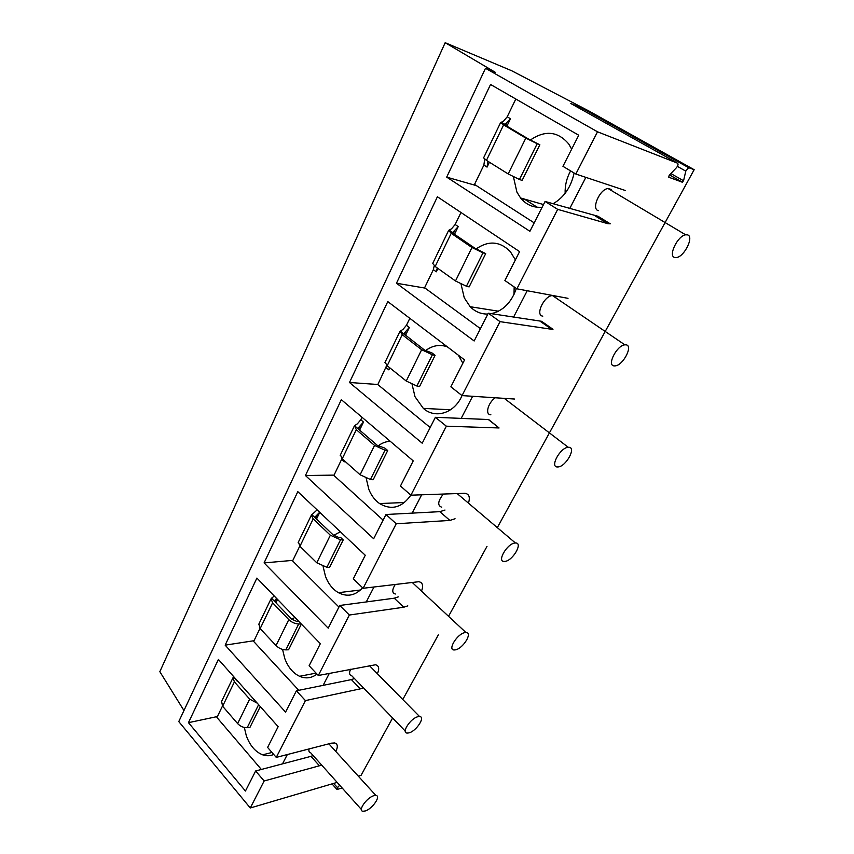 <?xml version="1.0" encoding="UTF-8"?>
<svg xmlns="http://www.w3.org/2000/svg" width="854" height="854" viewBox="0 0 854 854"><rect width="100%" height="100%" fill="white"/><g stroke="black" fill="none" stroke-linecap="round" stroke-linejoin="round"><path stroke-width="1.28" d="M260.299 706.589L249.902 727.469L247.19 727.693L258.613 704.689M221.592 701.401L222.627 706.247L237.625 723.594C240.337 726.391 243.529 727.757 247.19 727.693M222.627 706.247L234.402 681.887L249.678 699.127L257.267 703.173M254.257 699.789L236.633 679.955M234.402 681.887L232.993 677.756L233.697 676.646M222.467 706.055L216.948 717.488L261.356 769.465M273.696 754.434C270.163 756.025 266.469 756.153 262.637 754.819C255.314 751.894 249.87 745.51 246.294 735.668L244.329 727.469M282.514 763.86L287.339 754.53M309.084 748.937C308.55 751.061 309.073 752.331 310.632 752.737L361.391 809.485M365.234 810.969C372.323 808.951 381.375 795.8 375.888 795.458L373.753 795.725C366.697 797.647 357.506 810.937 362.982 811.268L365.234 810.969M301.366 624.06L288.556 649.787L285.834 649.873L298.697 623.986L301.259 623.954M258.89 624.018L260.15 628.608L276.034 645.581C278.884 648.325 282.151 649.755 285.834 649.873M260.15 628.608L272.629 602.796L288.801 619.63C291.705 622.352 295.004 623.804 298.697 623.986M298.761 621.37L296.68 621.381L291.748 619.214L275.586 602.433L274.828 600.351L276.589 598.44M272.629 602.796L271.017 598.878L274.198 595.964M275.938 602.807L277.571 599.444M259.979 628.427L253.681 641.461L298.783 690.31M316.973 674.084C311.582 678.215 305.775 678.951 299.551 676.283C292.933 673.08 288.001 667.123 284.745 658.434L282.567 649.414M291.897 619.353L294.886 617.367M323.122 685.356L329.324 673.368M350.631 669.237C348.934 672.92 349.297 675.087 351.709 675.717L405.255 731.077M408.906 732.892C416.261 731.28 425.815 716.645 419.549 716.527L417.958 716.698C410.635 718.182 400.942 732.978 407.187 733.074L408.906 732.892M343.233 539.92L329.569 567.366L326.847 567.291L340.511 539.781L343.233 539.92L340.575 537.412L338.344 537.294L333.284 535.02L316.129 518.72L315.265 516.755L319.663 512.261M298.43 541.991L299.946 546.282L316.781 562.786L326.847 567.291M299.946 546.282L313.183 518.88L330.349 535.212L340.511 539.781M313.183 518.88L311.347 515.208L317.122 509.87M316.503 519.083L319.77 512.357M299.765 546.101L292.602 560.918L338.942 607.055M362.608 587.798C355.392 595.59 347.332 597.224 338.43 592.687C332.708 589.335 328.406 583.933 325.523 576.503L323.122 566.554M333.647 535.341L340.372 531.786M366.27 601.931L374.009 586.965M395.285 584.392C391.933 589.836 391.943 593.039 395.327 594.01M455.342 649.862C462.964 648.773 473.084 632.366 465.974 632.547L464.982 632.622C457.381 633.583 447.133 650.161 454.232 649.958L455.342 649.862M387.705 450.549L373.166 479.756L370.444 479.5L384.983 450.229L387.705 450.549L384.876 448.126L377.447 445.468L359.214 429.754L358.232 427.929L363.505 422.068L359.619 430.106M340.426 454.883L342.208 458.822L360.1 474.781L370.444 479.5M342.208 458.822L356.299 429.679L374.554 445.425L384.983 450.229M356.299 429.679L354.538 425.73L357.388 423.808L360.804 419.762L363.505 422.068M383.126 520.139L333.903 475.443L341.974 458.609M341.611 459.495L344.237 461.843L344.61 460.957M344.237 461.843L344.653 461M362.011 417.275L360.804 419.762M410.881 495.149C401.892 507.735 391.452 510.532 379.56 503.561C374.895 500.252 371.33 495.544 368.864 489.438L366.217 478.411M378.087 445.959C381.802 443.055 385.848 441.497 390.225 441.283M412.194 513.126L421.673 494.797M443.333 494.039C437.803 501.223 437.269 505.611 441.71 507.201M504.821 561.409C512.71 560.971 523.449 542.429 515.432 542.995L515.111 543.016C507.244 543.293 496.377 562.028 504.362 561.43L504.821 561.409M435.092 355.317L419.592 386.467L416.88 386.008L432.38 354.784L435.092 355.317L432.092 353.001L424.513 350.044L404.123 334.063L403.974 333.348L409.344 327.488L405.522 335.366M385.101 362.203L387.204 365.747L406.248 381.033L416.88 386.008M387.204 365.747L402.213 334.683L421.652 349.724L432.38 354.784M402.213 334.683L400.12 331.181L402.939 329.463L406.461 325.278L409.344 327.488M430.192 427.523L377.82 384.567L386.745 365.363M386.019 367.594L388.816 369.846L389.541 367.626M388.816 369.846L389.798 367.828M409.824 318.339L406.461 325.278M458.342 355.179L462.868 363.228M462.035 395.583C454.574 413.229 435.337 419.207 423.328 408.393L415.012 396.726L412.098 384.481M425.473 350.695C432.38 345.496 439.65 344.194 447.272 346.777M461.192 418.396L472.625 396.288M495.235 397.772C487.847 402.928 484.837 414.927 490.858 414.777M557.651 466.957L557.886 466.946C565.86 466.924 576.845 446.984 568.647 447.293L568.262 447.304C560.149 447.443 549.346 467.586 557.651 466.957M485.702 253.617L469.134 286.901L466.433 286.218L483.001 252.848L485.702 253.617L474.771 248.13L454.05 233.953L452.78 232.459L458.224 226.588L454.509 234.263M432.732 263.395L435.177 266.48L455.492 280.977L466.433 286.218M435.177 266.48L451.211 233.302L471.963 247.511L483.001 252.848M451.211 233.302L448.734 230.324L451.51 228.829L455.161 224.517L458.224 226.588M480.439 328.662L424.598 287.766L433.341 269.661L434.248 265.775M433.341 269.661L436.319 271.796L437.237 267.942M436.319 271.796L437.942 268.444M460.968 212.497L455.161 224.517M514.012 294.481L514.161 286.933M476.105 248.952C488.552 240.326 499.964 241.212 510.308 251.588L515.389 259.894M516.36 288.449C511.439 302.508 503.091 310.909 491.306 313.674M487.858 314.058C481.058 314.197 475.166 311.753 470.17 306.714L464.256 297.822L461.064 284.179M513.574 317.122L527.217 290.734M553.082 295.548L552.474 295.559C544.094 295.665 534.85 315.51 542.802 316.14M555.826 297.117L554.118 295.74M614.175 365.896L615.126 365.886C623.11 365.48 633.519 345.39 625.961 344.824L624.861 344.835C616.727 345.368 606.5 365.672 614.175 365.896M539.856 144.785L522.114 180.429L519.445 179.479L537.198 143.739L539.856 144.785L528.562 139.074L506.39 125.869L505.024 124.417L510.489 118.727L506.881 126.168M483.62 157.83L486.46 160.381L508.183 173.938L519.445 179.479M486.46 160.381L503.614 124.876L525.818 138.102L537.198 143.739M503.614 124.876L500.722 122.496L503.433 121.279L507.212 116.806L510.489 118.727M484.677 159.175L483.876 165.089L474.525 184.432L534.198 222.873M483.876 165.089L487.058 167.096L487.912 161.289M487.058 167.096L489.417 162.228M515.805 99.011L507.212 116.806M565.134 193.314C564.889 185.489 566.704 178.016 570.579 170.896M530.313 140.045C545.14 129.936 557.961 131.26 568.753 144.006L571.668 149.151M574.101 172.999C571.091 187.09 564.078 197.349 553.072 203.775M542.151 207.234C533.408 207.896 526.213 204.811 520.566 197.979L516.894 192.065L513.446 176.853M569.693 208.611L585.855 177.376M611.176 189.407L608.059 188.531C599.732 189.076 591 209.198 598.355 210.65M674.809 257.502L676.464 257.545C684.396 256.744 694.387 236.344 687.47 234.871L685.655 234.807C677.553 235.747 667.764 256.392 674.809 257.502M217.396 716.538L188.467 722.665L218.4 659.427L278.148 726.679L267.601 747.431L276.269 757.391L305.422 700.6L296.391 690.801L285.556 712.119L225.157 645.144L256.905 578.073L320.335 643.681L309.116 665.757L318.318 675.493L349.361 615.029L339.753 605.475L328.214 628.181L264.078 562.914L297.811 491.658L365.266 555.26L353.31 578.798L363.11 588.278L396.235 523.758L385.987 514.503L373.668 538.735L305.444 475.529L341.344 399.683L413.24 460.882L400.462 486.022L410.913 495.181L446.343 426.189L435.38 417.307L422.218 443.205L349.489 382.496L387.78 301.59L464.555 359.908L450.869 386.83L462.046 395.594L500.017 321.648L488.285 313.204L474.173 340.981L396.469 283.24L437.397 196.762L519.584 251.62L504.895 280.528L516.883 288.812L557.683 209.358L545.076 201.459L529.918 231.295L446.695 177.13L490.548 84.482L578.745 135.22L562.946 166.316L575.82 174.035L597.512 131.804L677.532 163.178L570.824 103.515L583.175 108.618L581.318 109.376M264.142 780.983L255.634 770.981L310.973 756.334L319.407 765.782L264.142 780.983L250.286 807.98L178.774 721.587L485.488 68.288L597.512 131.804M188.467 722.665L245.44 791.039L255.634 770.981M183.962 710.549L159.837 671.682L445.18 42.7L511.695 70.754L588.705 110.892L694.163 169.7L497.316 527.623M445.18 42.7L495.512 72.43L485.488 68.288M250.286 807.98L337.138 782.381M358.296 776.147L361.082 775.325L392.605 718M276.269 757.391L331.427 743.172L334.64 742.959C337.725 743.845 338.12 746.684 335.825 751.488M319.407 765.782L321.584 764.992M339.7 785.242L337.469 787.644L336.988 789.47L342.176 788.007M402.778 699.511L438.337 634.864M448.542 616.3L486.993 546.389M677.532 163.178C678.428 164.085 678.108 165.537 676.549 167.565L669.141 175.39L668.735 177.205L682.218 182.18L683.563 180.76L685.783 171.12L688.602 167.651L694.163 169.7M575.82 174.035L625.352 190.517M595.494 216.105L607.728 223.652L610.236 223.812L598.003 216.275L545.076 201.459M607.728 223.652L557.683 209.358M516.883 288.812L568.017 298.334M540.123 321.232L551.567 329.26L552.986 329.302L541.543 321.285L488.285 313.204M551.567 329.26L500.017 321.648M462.046 395.594L514.46 399.031M488.349 419.538L499.067 427.961L488.659 419.538L435.38 417.307M499.067 427.961L446.343 426.189M410.913 495.181L464.757 493.302C469.092 493.825 470.33 497.103 468.462 503.145M385.987 514.503L439.821 511.663L449.898 520.428L455.065 518.762M449.898 520.428L396.235 523.758M363.11 588.278L418.738 581.713C422.655 582.396 423.584 585.545 421.524 591.139M339.753 605.475L394.26 598.195L403.728 607.226L407.806 605.87M403.728 607.226L349.361 615.029M318.318 675.493L375.461 664.775C378.952 665.586 379.592 668.575 377.393 673.753M296.391 690.801L351.378 679.603L360.313 688.858L363.388 687.79M360.313 688.858L305.422 700.6M310.973 756.334L313.151 755.566M254.054 640.703L225.157 645.144M351.378 679.603L354.463 678.567M292.869 560.363L264.078 562.914M394.26 598.195L398.338 596.871M334.063 475.112L305.444 475.529M439.821 511.663L444.998 510.051M458.31 494.541L458.63 493.505M377.852 384.503L349.489 382.496M425.046 288.097L396.469 283.24M495.928 310.803L497.295 311.774M520.865 198.352L525.114 199.569L537.241 207.244M446.695 177.13L476.351 185.617M237.625 723.594L249.678 699.127M233.441 676.923L237.369 681.332M276.034 645.581L288.801 619.63M271.433 598.12L275.586 602.433M275.063 601.782L276.643 598.494M316.781 562.786L330.349 535.212M311.721 514.546L316.129 518.72M315.564 518.09L317.144 514.845M360.1 474.781L374.554 445.425M354.538 425.73L359.214 429.754M358.616 429.156L360.089 426.114M406.248 381.033L421.652 349.724M400.12 331.181L405.095 335.024M404.444 334.469L405.799 331.672M455.492 280.977L471.963 247.511M448.734 230.324L454.05 233.953M453.346 233.43L454.563 230.922M508.183 173.938L525.818 138.102M500.722 122.496L506.39 125.869M505.643 125.399L506.7 123.211M337.469 787.644L333.679 783.396M689.029 167.683L583.175 108.618M685.783 171.12L677.393 166.413M683.563 180.76L670.87 173.554M682.218 182.18L669.536 174.974M221.282 702.052L232.993 677.756M262.637 754.819L271.978 752.459M328.865 743.834L375.888 795.458M258.602 624.626L271.017 598.878M299.551 676.283L316.065 673.123M369.366 665.597L419.549 716.527M298.174 542.525L311.347 515.208M338.43 592.687L360.505 589.997M412.119 582.364L465.974 632.547M340.202 455.342L354.207 426.295M379.56 503.561L404.54 502.504M457.146 493.559L515.432 542.995M384.919 362.576L399.843 331.619M400.259 331.085L404.123 334.063M423.328 408.393L450.57 409.771M504.255 398.359L568.262 447.304M432.604 263.672L448.531 230.623M449.151 230.121L452.759 232.587M470.17 306.714L498.469 311.208M552.474 295.559L624.861 344.835M483.535 158.001L500.583 122.645M501.437 122.282L505.024 124.417M520.566 197.979L543.507 204.554M608.059 188.531L685.655 234.807M336.7 789.149L332.014 783.887M688.602 167.651L582.727 108.554M682.389 182.19L669.579 174.921"/></g></svg>
